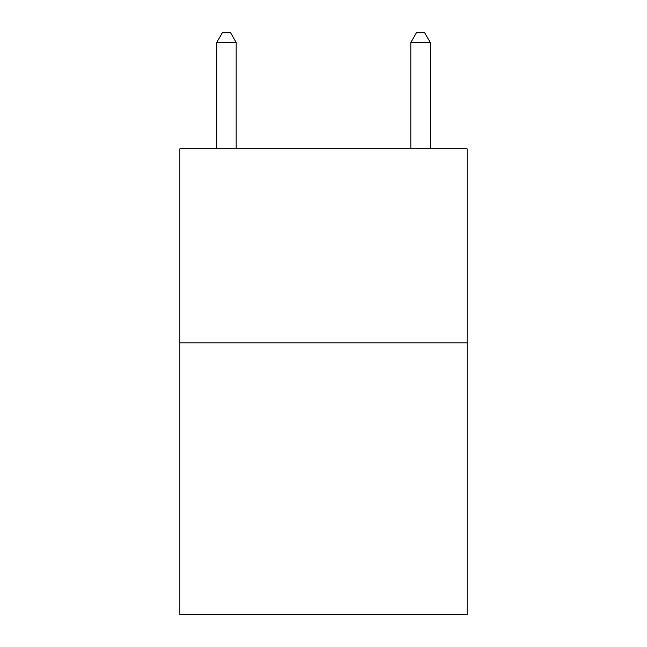 <?xml version="1.0" encoding="UTF-8"?>
<svg xmlns="http://www.w3.org/2000/svg" width="647" height="647" viewBox="0 0 647 647"><rect width="100%" height="100%" fill="white"/><g stroke="black" fill="none" stroke-linecap="round" stroke-linejoin="round"><path stroke-width="0.97" d="M467.134 342.91L467.134 614.65L179.866 614.65L179.866 148.81L467.134 148.81L467.134 342.91L179.866 342.91M236.155 148.81L236.155 42.443L216.745 42.443L216.745 148.81M216.745 42.443L222.568 32.35L230.332 32.35L236.155 42.443M430.255 148.81L430.255 42.443L410.845 42.443L410.845 148.81M410.845 42.443L416.668 32.35L424.432 32.35L430.255 42.443"/></g></svg>
